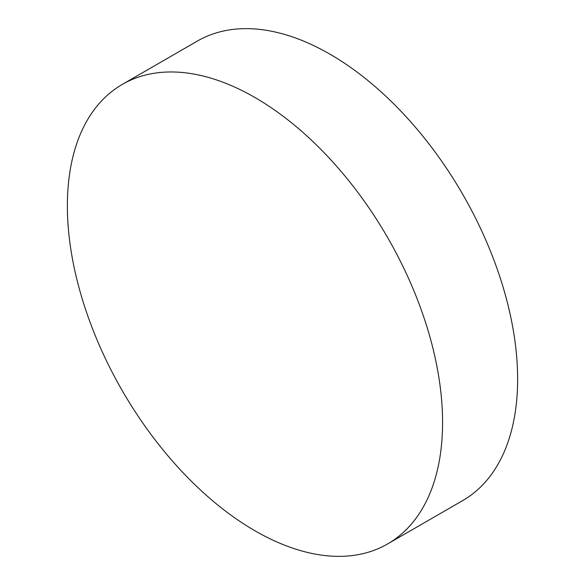 <?xml version="1.0" encoding="UTF-8"?>
<svg xmlns="http://www.w3.org/2000/svg" width="585" height="585" viewBox="0 0 585 585"><rect width="100%" height="100%" fill="white"/><g stroke="black" fill="none" stroke-linecap="round" stroke-linejoin="round"><path stroke-width="0.88" d="M254.98 530.792A265.312 153.182 -120 0 0 387.636 543.933A265.312 153.182 -120 0 0 428.3 331.329A265.312 153.182 -120 0 0 254.98 97.534A265.312 153.182 -120 0 0 122.323 84.394A265.312 153.182 -120 0 0 81.651 296.997A265.312 153.182 -120 0 0 254.98 530.792M387.636 543.933L462.676 500.606A265.312 153.182 -120 0 0 503.349 288.003A265.312 153.182 -120 0 0 330.02 54.208A265.312 153.182 -120 0 0 197.364 41.067L122.323 84.394"/></g></svg>
